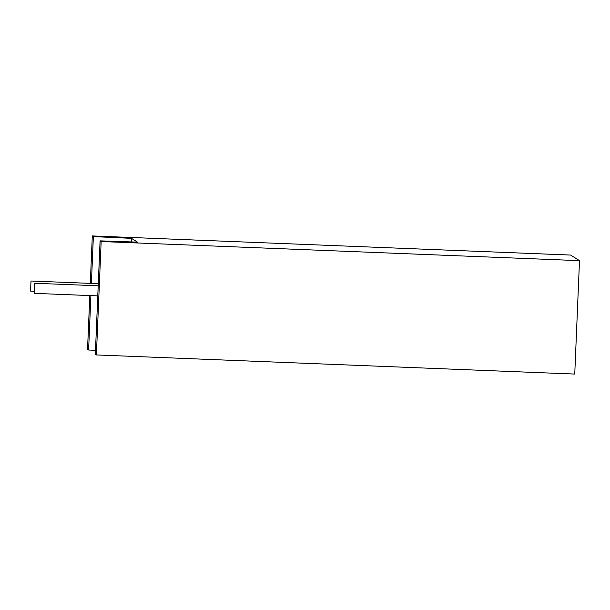 <?xml version="1.0" encoding="UTF-8"?>
<svg xmlns="http://www.w3.org/2000/svg" width="610" height="610" viewBox="0 0 610 610"><rect width="100%" height="100%" fill="white"/><g stroke="black" fill="none" stroke-linecap="round" stroke-linejoin="round"><path stroke-width="0.91" d="M34.541 283.253L34.129 293.341L34.541 283.253L98.202 285.8M30.996 281.012L30.576 291.1L30.996 281.012L98.294 283.703M90.89 295.606L88.61 350.01L95.503 350.331M88.61 350.01L87.543 349.339L89.8 295.568M579.5 260.661L574.75 374.067L96.395 354.936L95.335 354.265L100.086 240.858L101.153 241.529L579.5 260.661L570.647 255.064L92.301 235.933L93.36 236.604L91.401 283.429M90.31 283.383L92.301 235.933M96.395 354.936L101.153 241.529M93.36 236.604L131.501 238.35L137.479 242.132L100.086 240.858M131.501 238.35L131.348 241.918M30.584 291.1L33.977 291.237M34.129 293.341L97.783 295.888"/></g></svg>
